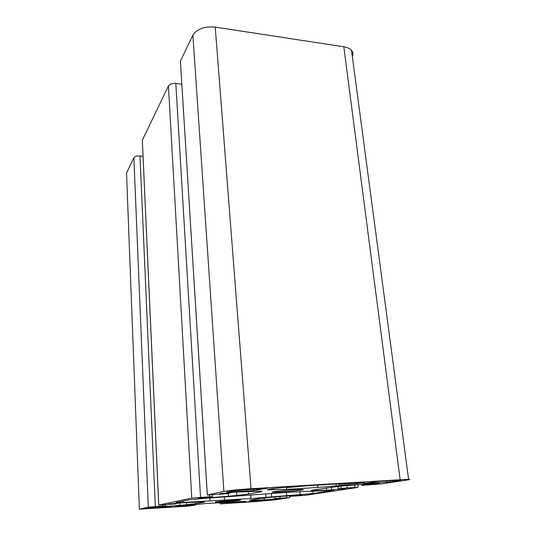 <?xml version="1.0" encoding="UTF-8"?>
<svg xmlns="http://www.w3.org/2000/svg" width="536" height="536" viewBox="0 0 536 536"><rect width="100%" height="100%" fill="white"/><g stroke="black" fill="none" stroke-linecap="round" stroke-linejoin="round"><path stroke-width="0.8" d="M302.07 489.984C296.884 490.902 276.208 492.51 272.737 492.262C271.719 492.209 271.879 492.061 273.226 491.82C277.836 490.936 299.209 489.254 302.726 489.502C303.858 489.562 303.644 489.723 302.07 489.984M240.095 500.296C236.396 500.966 217.422 502.4 215.271 502.172L215.606 501.93C218.889 501.287 238.406 499.8 240.537 500.034L240.095 500.296M346.068 488.537L338.384 488.859L347.14 487.861L357.639 487.459L306.069 495.197L289.527 496.437L302.19 495.197L297.312 495.177L277.802 496.664L260.302 498.493L250.788 500.028C249.548 500.235 249.3 500.356 250.044 500.41L268.563 499.599L280.194 498.534L273.159 498.922L279.98 498.138L289.534 497.676L275.296 499.813L257.481 501.448L220.169 503.887L245.066 501.656C246.212 501.475 246.446 501.354 245.769 501.307L206.152 503.525L176.713 506.265L175.299 506.634L181.744 506.353L195.198 505.227L186.481 506.252L139.253 509.18L148.311 507.13L165.671 505.85L154.04 506.989L160.947 506.828L179.942 505.381L195.707 503.713L203.714 502.252C204.739 502.065 204.873 501.937 204.102 501.884L181.195 502.842L168.626 504.028L175.835 503.894L158.71 505.053L191.767 498.091L212.531 496.564L198.079 498.051L205.636 498.024L228.463 496.289L248.543 494.078L260.375 491.927C262.372 491.552 262.526 491.324 260.838 491.231L235.726 492.088L219.8 493.643L229.984 493.16L227.646 493.683L207.318 495.043L223.901 491.412C227.231 490.681 240.369 489.375 251.042 488.732L408.579 479.244C410.563 479.318 409.98 479.593 406.837 480.075L381.599 483.861L361.968 485.341L377.987 483.693C379.622 483.445 379.93 483.298 378.898 483.258L340.688 486.125L313.292 489.938C311.034 490.313 310.646 490.534 312.126 490.608L326.652 490.212L346.068 488.537M158.703 504.972L142.335 140.171L168.431 85.954C169.718 84.058 172.183 83.234 175.821 83.475L181.805 84.219M207.311 494.862L180.391 61.111L192.886 35.155C197.02 28.897 204.477 26.21 215.244 27.115L343.81 46.786C347.321 47.356 349.887 48.535 351.502 50.337C353.043 52.18 353.311 54.223 352.32 56.474M126.503 175.265L126.536 173.001L133.866 157.765C134.838 156.405 136.874 155.795 139.983 155.929L143.012 156.197M183.205 502.446L175.935 502.547L189.329 499.827L203.231 498.493L288.743 492.269L333.794 490.192L313.145 493.535L250.942 498.554L183.205 502.446L183.131 501.086M151.849 508.396L145.785 508.657L149.035 507.907L172.17 506.326L167.085 507.311L151.849 508.396L151.815 507.659M247.766 501.91L253.361 500.885L274.459 499.431L259.699 501.106L247.753 501.77M390.128 481.924L363.2 483.606L379.455 481.261L400.191 480.095C401.256 480.135 400.948 480.283 399.28 480.537L390.128 481.924L389.967 480.611M354.504 482.956L363.669 482.433C364.842 482.48 364.587 482.635 362.899 482.909L345.532 485.067L317.902 487.425L286.646 489.388L268.791 489.803C266.901 489.71 267.069 489.455 269.286 489.026L288.656 486.916L290.164 486.856L286.974 487.499L288.321 487.539L307.316 485.763L340.038 483.74L341.151 483.794L338.631 484.35L341.09 484.263L354.504 482.956M228.189 492.149L226.594 492.128L232.859 490.855L267.404 488.216L254.004 490.534L228.189 492.149L228.162 491.813M175.821 83.475L200.524 497.247M168.431 85.954L191.767 498.091M209.362 495.016L209.469 496.671M205.603 497.475L205.636 498.024M211.218 496.919L211.264 497.656M228.276 493.555L228.463 496.289M236.517 492.041L236.765 495.492M248.335 491.345L248.543 494.078M260.315 491.217L260.375 491.927M228.396 492.644L228.436 493.214M180.391 61.111L207.338 494.855M192.886 35.155L223.901 491.412M215.244 27.115L251.042 488.732M343.81 46.786L400.117 479.559M362.189 484.202L362.303 485.18M365.425 483.975L365.512 484.685M368.607 483.767L368.681 484.383M374.932 483.372L375.006 483.988M377.813 483.258L377.867 483.713M377.934 483.251L377.987 483.693M312.528 490.072L312.582 490.621M315.516 489.582L315.624 490.675M326.404 487.82L326.652 490.212M331.375 487.123L331.67 489.891M338.115 486.38L338.384 488.859M340.983 486.098L341.238 488.417M346.879 485.536L347.14 487.861M354.631 484.812L354.926 487.365M289.668 495.693L289.728 496.343M291.872 495.539L291.919 496.008M294.391 495.371L294.432 495.773M299.812 495.03L299.845 495.418M251.23 499.961L251.263 500.423M254.238 499.472L254.305 500.39M264.08 497.998L264.235 499.894M275.089 496.919L275.236 498.574M279.839 496.483L279.98 498.138M286.526 495.927L286.68 497.689M222.494 502.433L222.561 503.431M226.983 502.132L227.043 503.016M231.82 501.803L231.887 502.688M243.445 501.307L243.485 501.91M245.039 501.294L245.066 501.656M181.711 505.629L181.744 506.353M181.878 505.615L181.918 506.339M183.868 505.415L183.908 506.158M185.402 505.267L185.436 505.884M187.634 505.059L187.667 505.676M192.652 504.59L192.692 505.334M126.536 173.001L139.373 508.992M133.866 157.765L148.311 507.13M139.983 155.929L155.34 506.473M162.81 504.899L162.857 505.971M160.934 506.466L160.947 506.828M179.815 502.935L179.942 505.381M186.501 502.487L186.629 504.758M195.607 501.991L195.707 503.713M203.687 501.863L203.714 502.252M175.942 503.237L175.962 503.612M142.335 140.171L158.756 504.959M209.871 498.065L210.045 500.885M224.323 497.107L224.544 500.296M250.647 494.795L250.942 498.554M265.622 493.757L265.916 497.361M271.343 493.388L271.631 496.825M286.385 492.423L286.673 495.633M299.872 491.773L300.153 494.741M312.937 491.405L313.145 493.535M164.84 506.781L164.874 507.518M167.051 506.634L167.085 507.311M259.638 500.41L259.699 501.106M386.67 480.812L386.851 482.239M399.22 480.095L399.28 480.537M338.839 483.814L338.879 484.169M286.928 487.023L286.974 487.499M269.44 489L269.507 489.824M273.32 488.323L273.454 489.897M286.438 487.063L286.646 489.388M317.674 485.12L317.902 487.425M335.992 483.988L336.206 485.964M345.412 483.995L345.532 485.067M359.743 482.534L359.844 483.398M362.845 482.427L362.899 482.909M253.883 489.013L254.004 490.534M257.153 488.812L257.267 490.219M272.703 491.921L272.737 492.262M212.424 494.855L212.531 496.564M229.944 492.51L229.984 493.16M351.502 50.337L408.579 479.244M361.84 484.229L361.954 485.241M312.079 490.159L312.126 490.608M337.968 486.393L338.236 488.886M357.827 484.544L358.135 487.237M289.46 495.706L289.52 496.383M289.742 496.437L289.842 497.555M220.082 502.594L220.162 503.833M232.966 501.73L233.033 502.641M195.144 504.369L195.198 505.227M165.617 504.711L165.671 505.85M177.383 503.116L177.403 503.559M338.571 483.834L338.618 484.216M286.867 487.03L286.907 487.512M268.737 489.134L268.791 489.803"/></g></svg>
